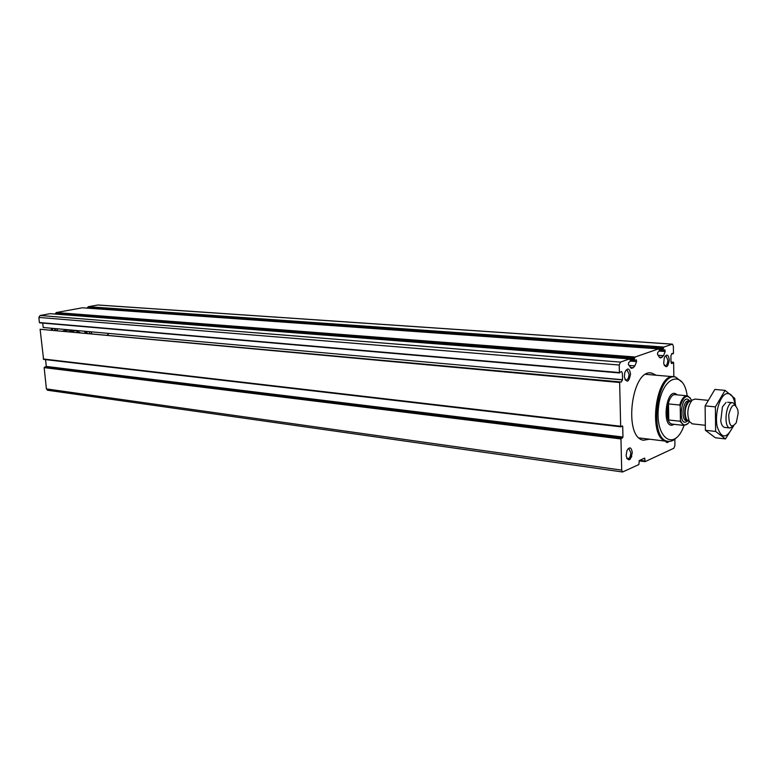 <?xml version="1.0" encoding="UTF-8"?>
<svg xmlns="http://www.w3.org/2000/svg" width="777" height="777" viewBox="0 0 777 777"><rect width="100%" height="100%" fill="white"/><g stroke="black" fill="none" stroke-linecap="round" stroke-linejoin="round"><path stroke-width="1.17" d="M619.502 372.902L39.394 322.533L38.86 317.434L40.074 315.501L50.107 313.675L629.593 358.925L620.444 362.101L619.23 365.025L619.405 372.552L621.581 371.571L622.367 373.203L622.523 379.73L621.289 382.109L619.949 381.905L619.638 382.498L620.668 426.252L620.949 426.835L622.435 425.883L622.707 426.466L622.96 437.024L620.969 438.947L621.697 470.124L622.571 471.998L638.859 464.559L639.306 460.528L644.648 458.1L645.124 461.635L673.853 448.242L674.931 445.444L674.834 439.238M672.367 344.133L97.999 304.992L88.287 306.711L663.879 347.047L672.464 344.143L673.368 346.115L673.474 353.234L671.998 353.554L670.891 355.779L670.988 361.975L671.697 363.539L673.63 362.626L673.844 376.719M658.634 348.863L82.381 307.789L56.265 312.548L635.188 356.993L658.634 348.863L659.556 350.942L657.808 352.272L657.468 354.225L659.294 357.187L660.809 357.906L663.519 355.681L665.19 351.515L664.918 349.815L663.325 350.32L663.043 349.718L663.879 347.047M45.571 359.625L46.28 366.423L44.153 367.618L46.397 388.898L47.572 390.248M619.949 381.905L40.113 329.263L43.58 359.392L620.813 426.748M91.793 333.576L90.938 331.818M57.925 328.836L56.779 330.371M55.381 314.083L634.285 358.799L635.188 356.993M56.265 312.548L55.352 313.743M87.432 308.148L663.034 348.786M88.287 306.711L87.403 307.877M42.716 323.086L43.182 327.505L622.523 379.73M649.533 439.209L643.473 440.219C622.863 437.742 631.682 367.54 651.864 373.115L656.177 375.233M669.298 359.945C667.958 367.54 666.083 368.716 663.675 363.5L664.286 357.643C666.773 353.652 668.443 354.419 669.298 359.945M668.9 441.423C667.598 442.968 666.462 442.88 665.5 441.151M630.555 374.019C628.865 382.371 626.786 383.343 624.319 376.952L624.854 372.329C627.534 367.443 629.438 368.007 630.555 374.019M632.274 452.564C630.574 460.946 628.525 462.053 626.116 455.885L626.864 450.806C629.516 446.425 631.322 447.008 632.274 452.564M629.593 358.925L630.584 361.052L628.729 362.451L628.37 364.471L631.351 368.279L633.284 367.744L634.828 365.899L636.606 361.577L636.314 359.829L634.595 360.373L634.285 358.799M54.856 330.196L55.993 328.661M89.005 331.643L89.86 333.401M52.059 329.943L53.205 328.409M51.263 329.866L52.409 328.341M85.062 331.284L85.917 333.042M51.039 329.846L52.195 328.321M84.47 331.235L85.344 332.983M62.869 330.934L69.085 330.031L75.184 330.575L79.992 332.498M71.513 330.672L73.883 331.944M68.968 331.488L75.184 330.575M627.797 449.057L628.962 448.776L630.788 452.68C630.555 456.614 629.457 458.683 627.486 458.877L626.641 458.323M625.806 370.308L627.039 369.939L629.049 374.135C628.846 377.952 627.787 379.982 625.864 380.206L624.951 379.642M598.407 377.719L597.639 377.486M666.734 441.317L665.656 441.171M665.005 356.264L665.996 355.992L667.851 360.052C667.666 363.675 666.695 365.598 664.957 365.831L664.218 365.423M640.685 438.189L639.927 438.549M646.649 373.902L647.319 374.417M107.323 335.004L108.887 333.43L107.323 335.004M689.49 421.726C685.897 426.486 682.876 426.029 680.429 420.367L680.215 406.021C683.799 395.629 687.596 393.745 691.617 400.378M680.215 406.021L679.739 405.05C681.672 398.688 684.255 395.619 687.49 395.833L690.51 398.28M687.868 423.708L683.818 425.407L679.982 421.231L680.429 420.367M679.982 421.231L668.754 419.998C667.093 415.316 667.006 409.955 668.492 403.914L668.754 419.998M679.739 405.05L668.492 403.914M682.983 399.329L682.177 399.252M681.215 402.807L680.973 401.524M738.15 413.393L736.295 422.669C731.429 428.758 728.923 426.078 728.768 414.627C731.662 403.817 734.692 402.282 737.859 410.023L738.15 413.393M733.653 425.99L729.933 428.01C722.892 427.185 726.155 400.709 733.041 402.758L735.79 405.458M692.482 423.873L689.452 421.649C686.625 413.723 687.519 406.556 692.122 400.126L695.065 399.067L707.633 400.291M684.1 425.456L682.964 428.263C673.037 451.893 654.603 436.567 658.585 406.429C662.14 376.223 683.362 368.842 687.082 395.124L687.189 395.804M676.796 437.451C673.785 440.598 670.745 441.87 667.647 441.258C648.465 438.966 656.876 371.765 675.64 377.059L682.497 382.546M667.647 441.258L666.52 441.122C647.319 438.83 655.72 371.668 674.504 376.962M668.647 441.404L666.491 441.268C647.212 438.966 655.652 371.493 674.523 376.806L675.339 377.01M680.341 405.536L680.302 403.224M725.485 438.937L715.335 437.752L705.39 430.283L705.118 405.856L714.85 389.442L725.077 390.375L715.384 406.886L715.627 431.439L725.485 438.937L733.197 426.554M735.421 404.759L734.741 398.368L725.077 390.375M705.118 405.856L715.384 406.886M705.39 430.283L715.627 431.439M726.058 402.437L722.474 406.808L720.735 420.988C721.493 425.116 722.931 427.282 725.028 427.476M735.139 404.322C733.507 395.998 730.448 392.511 725.98 393.852C719.434 396.387 714.519 414.627 717.21 426.709C721.415 438.918 726.602 439.005 732.789 426.971M40.074 315.501L620.444 362.101M97.688 305.002L672.192 344.172M639.073 460.819L644.92 461.606M46.397 388.898L621.697 470.124M44.153 367.618L620.969 438.947M43.24 358.984L620.668 426.252M40.113 329.263L619.638 382.498M39.394 322.533L619.405 372.552M38.86 317.434L619.23 365.025M621.707 426.35L622.707 426.466M46.28 366.423L622.96 437.024M45.853 367.016L622.532 437.937M44.59 367.026L621.396 438.034M631.759 456.39L630.244 456.186L631.75 456.42M630.001 456.798L631.546 457.002M643.492 458.595L644.9 458.78M628.36 458.77L630.419 459.052M639.792 460.305L644.755 460.975M671.6 353.671L673.203 353.788L671.6 353.671M671.347 363.296L672.163 363.364M670.998 362.092L673.329 362.276M87.558 307.42L663.199 348.115M659.362 349.456L663.043 349.718M663.325 350.32L659.537 350.048L663.267 350.301M659.547 351.097L665.19 351.515M659.343 357.255L662.062 357.459M658.119 355.283L663.519 355.681M659.945 357.838L660.809 357.906M630.982 368.143L631.944 368.22M630.332 367.502L633.284 367.744M628.981 365.423L634.828 365.899M630.584 361.101L636.606 361.577M634.595 360.373L630.565 360.052L634.537 360.343M630.264 359.44L634.304 359.761M55.507 313.277L634.459 358.1M86.325 331.4L87.286 333.168M54.429 330.157L55.682 328.632M687.713 420.843C676.942 429.982 681.108 389.889 689.772 401.049M672.765 424.174L672.173 424.106C663.373 423.067 667.21 392.288 675.825 394.726L687.49 395.833M688.84 421.173L686.518 419.366C684.216 412.917 684.935 407.08 688.694 401.845L690.471 400.961M688.49 420.901L689.452 421.649M686.713 420.726L687.898 420.862C682.4 420.104 684.42 400.689 689.937 401.078M690.073 401.087L692.122 400.126M686.635 420.726L686.314 420.687C680.497 420.007 683.061 399.32 688.762 400.951L689.957 401.068M674.125 424.32C660.722 432.255 665.704 384.333 677.185 394.852M640.549 438.111L639.189 437.946M645.794 374.339L673.193 376.699M640.85 438.15L639.354 438.082M645.988 374.232L647.464 374.485M646.124 374.164L647.532 374.495M39.637 322.814L619.599 372.97M43.58 359.392L620.949 426.835M47.455 390.229L622.571 471.998M639.053 460.848L645.007 461.655M670.998 362.043L673.426 362.228M86.179 333.061L85.198 331.293M622.523 379.895L598.173 377.7M651.864 373.115L650.446 372.999M683.818 425.407L672.727 424.164M732.556 402.709L727.66 402.233M729.933 428.01L724.553 427.418M704.797 425.233L691.996 423.815M666.491 441.268L640.51 438.102M647.591 374.495L646.445 374.213"/></g></svg>
